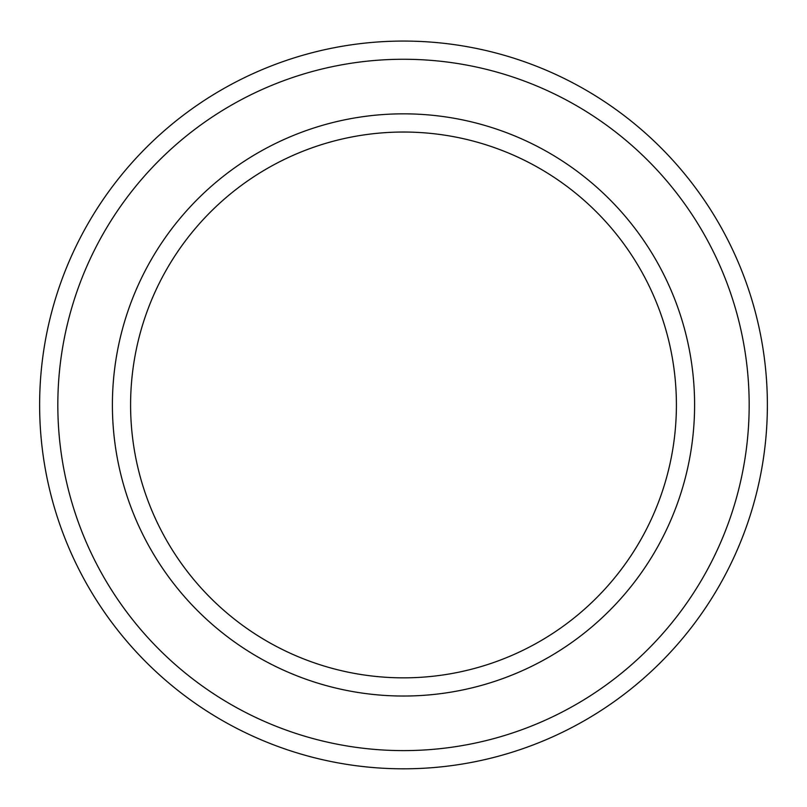 <?xml version="1.0" encoding="UTF-8"?>
<svg xmlns="http://www.w3.org/2000/svg" width="807" height="807" viewBox="0 0 807 807"><rect width="100%" height="100%" fill="white"/><g stroke="black" fill="none" stroke-linecap="round" stroke-linejoin="round"><path stroke-width="0.61" stroke-dasharray="4.04 3.03" d="M403.5 132.035A272.897 272.897 0 0 1 639.84 541.386A272.897 272.897 0 0 1 167.16 541.386A272.897 272.897 0 0 1 403.5 132.035M403.5 113.837A291.095 291.095 0 0 1 655.597 550.485A291.095 291.095 0 0 1 151.403 550.485A291.095 291.095 0 0 1 403.5 113.837M403.5 59.264A345.678 345.678 0 0 1 702.867 577.772A345.678 345.678 0 0 1 104.133 577.772A345.678 345.678 0 0 1 403.5 59.264M403.5 41.066A363.866 363.866 0 0 1 718.623 586.871A363.866 363.866 0 0 1 88.377 586.871A363.866 363.866 0 0 1 403.5 41.066"/><path stroke-width="1.21" d="M403.5 132.035A272.897 272.897 0 0 1 639.84 541.386A272.897 272.897 0 0 1 167.16 541.386A272.897 272.897 0 0 1 403.5 132.035M403.5 113.837A291.095 291.095 0 0 1 655.597 550.485A291.095 291.095 0 0 1 151.403 550.485A291.095 291.095 0 0 1 403.5 113.837M403.5 41.066A363.866 363.866 0 0 1 718.623 586.871A363.866 363.866 0 0 1 88.377 586.871A363.866 363.866 0 0 1 403.5 41.066M403.5 59.264A345.678 345.678 0 0 1 702.867 577.772A345.678 345.678 0 0 1 104.133 577.772A345.678 345.678 0 0 1 403.5 59.264"/></g></svg>
